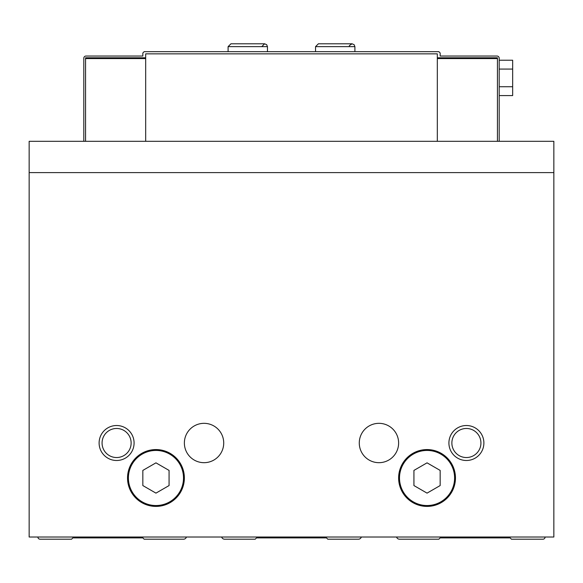 <?xml version="1.0" encoding="UTF-8"?>
<svg xmlns="http://www.w3.org/2000/svg" width="583" height="583" viewBox="0 0 583 583"><rect width="100%" height="100%" fill="white"/><g stroke="black" fill="none" stroke-linecap="round" stroke-linejoin="round"><path stroke-width="0.87" d="M396.571 537.016A3.061 3.061 0 0 0 399.501 539.202L438.853 539.202L440.165 537.89L510.125 537.89L511.437 539.202L542.919 539.202A2.186 2.186 0 0 0 545.105 537.016M221.671 537.016A3.061 3.061 0 0 0 224.601 539.202L255.208 539.202L256.52 537.89L326.48 537.89L327.792 539.202L358.399 539.202A3.061 3.061 0 0 0 361.329 537.016M37.895 537.016A2.186 2.186 0 0 0 40.081 539.202L71.563 539.202L72.875 537.89L142.835 537.89L144.147 539.202L183.499 539.202A3.061 3.061 0 0 0 186.429 537.016M553.85 172.612L553.85 141.305L29.15 141.305L29.15 537.016L553.85 537.016L553.85 172.612L29.15 172.612M127.531 477.987A28.421 28.421 0 0 1 170.163 453.377A28.421 28.421 0 0 1 170.163 502.597A28.421 28.421 0 0 1 127.531 477.987M398.626 477.987A28.421 28.421 0 0 1 441.258 453.377A28.421 28.421 0 0 1 441.258 502.597A28.421 28.421 0 0 1 398.626 477.987M184.374 443.007A19.676 19.676 0 0 1 213.888 425.969A19.676 19.676 0 0 1 213.888 460.045A19.676 19.676 0 0 1 184.374 443.007M359.274 443.007A19.676 19.676 0 0 1 388.788 425.969A19.676 19.676 0 0 1 388.788 460.045A19.676 19.676 0 0 1 359.274 443.007M99.11 443.007A17.49 17.49 0 0 1 125.345 427.864A17.49 17.49 0 0 1 125.345 458.151A17.49 17.49 0 0 1 99.11 443.007M448.91 443.007A17.49 17.49 0 0 1 475.145 427.864A17.49 17.49 0 0 1 475.145 458.151A17.49 17.49 0 0 1 448.91 443.007M451.869 443.007A14.531 14.531 0 0 1 473.666 430.422A14.531 14.531 0 0 1 473.666 455.593A14.531 14.531 0 0 1 451.869 443.007M102.069 443.007A14.531 14.531 0 0 1 123.866 430.422A14.531 14.531 0 0 1 123.866 455.593A14.531 14.531 0 0 1 102.069 443.007M427.048 462.844L413.93 470.415L413.93 485.559L427.048 493.131L440.165 485.559L440.165 470.415L427.048 462.844M155.953 462.844L142.835 470.415L142.835 485.559L155.953 493.131L169.07 485.559L169.07 470.415L155.953 462.844M499.194 141.305L499.194 58.227A2.186 2.186 0 0 0 497.007 56.041L440.165 56.041L440.165 52.98L438.853 51.668L144.147 51.668L142.835 52.98L142.835 56.041L85.993 56.041A2.186 2.186 0 0 0 83.806 58.227L83.806 141.305M145.677 57.79L85.555 57.79L85.555 141.305M437.323 58.584L497.445 58.584L497.445 57.79L437.323 57.79M145.677 58.584L85.555 58.584M497.445 58.584L497.445 141.305M145.677 141.305L145.677 53.855L437.323 53.855L437.323 141.305M499.194 60.231L512.661 60.231L512.661 86.736L499.194 86.736M512.661 69.071L499.194 69.071M512.661 86.736L512.661 95.576L499.194 95.576M315.549 46.64L315.549 51.668L315.549 46.64L318.391 43.798L315.549 46.64L354.901 46.64L354.129 44.694L352.059 43.798L318.391 43.798L352.059 43.798L349.436 45.554L349.217 46.64M228.099 46.64L228.099 51.668L228.099 46.64L230.941 43.798L228.099 46.64L267.451 46.64L266.679 44.694L264.609 43.798L230.941 43.798L264.609 43.798L261.767 46.64M399.501 477.987A27.547 27.547 0 0 1 440.821 454.128A27.547 27.547 0 0 1 440.821 501.846A27.547 27.547 0 0 1 399.501 477.987M128.406 477.987A27.547 27.547 0 0 1 169.726 454.128A27.547 27.547 0 0 1 169.726 501.846A27.547 27.547 0 0 1 128.406 477.987M354.901 51.668L354.901 46.64M267.451 51.668L267.451 46.64"/></g></svg>
